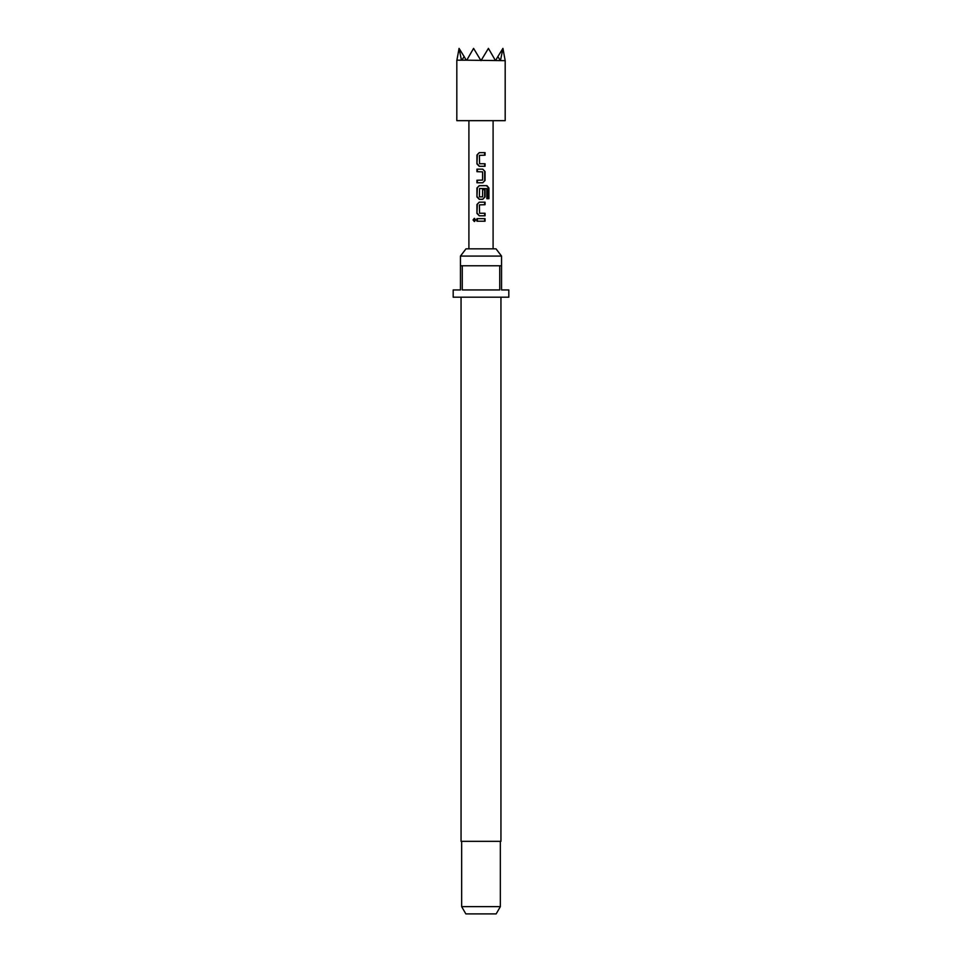 <?xml version="1.0" encoding="UTF-8"?>
<svg xmlns="http://www.w3.org/2000/svg" width="962" height="962" viewBox="0 0 962 962"><rect width="100%" height="100%" fill="white"/><g stroke="black" fill="none" stroke-linecap="round" stroke-linejoin="round"><path stroke-width="1.44" d="M474.663 218.422L473.845 219.949L474.675 221.464M475.673 219.949L474.302 218.374L473.051 219.949L474.302 221.513L475.673 219.949M476.936 218.675L476.936 221.212L485.064 221.212L485.064 218.675L476.936 218.675M479.569 213.251L479.401 204.882L485.064 204.702L485.064 202.164L479.232 202.164L476.936 204.533L476.936 213.42L479.232 215.801L485.064 215.801L485.064 213.251L479.569 213.251M488.924 188.035L486.988 185.666L479.232 185.666L476.936 188.035L476.936 196.921L479.232 199.29L482.768 199.29L485.064 196.921L485.064 189.646L482.599 189.646L482.599 196.861L479.401 196.861L479.569 188.48L486.844 188.648L486.844 198.701L488.924 198.701L488.924 188.035L486.387 185.666M485.064 171.525L482.768 169.156L476.936 169.156L476.936 171.693L482.599 171.861L482.599 180.074L476.936 180.243L476.936 182.78L482.768 182.78L485.064 180.411L485.064 171.525L482.599 169.156M479.569 163.744L479.401 155.363L485.064 155.195L485.064 152.645L479.232 152.645L476.936 155.026L476.936 163.913L479.232 166.282L485.064 166.282L485.064 163.744L479.569 163.744M493.097 248.833L493.097 120.659M468.903 248.833L468.903 120.659M460.449 256.084L465.993 248.833L496.007 248.833L501.551 256.084L460.449 256.084L460.449 265.765L501.551 265.765L501.551 289.947L508.814 289.947L508.814 297.198L453.186 297.198L453.186 289.947L460.449 289.947L460.449 265.765M461.051 297.198L461.051 841.341L500.949 841.341L500.949 297.198M500.348 906.649L496.164 913.9L465.836 913.9L461.652 906.649L500.348 906.649L500.348 841.341M462.265 265.765L462.265 289.947L499.735 289.947L499.735 265.765M495.238 60.197L488.419 48.389L481 60.666L473.581 48.389L466.762 60.197L505.182 60.666L502.934 48.389L500.553 60.197M505.182 60.666L505.182 120.659L456.818 120.659L456.818 60.197L466.221 60.197L464.129 56.566L461.856 60.197M461.447 60.197L459.066 48.389L456.818 60.666M459.066 48.389L464.129 56.566M500.144 60.197L497.871 56.566L502.934 48.389M497.871 56.566L495.779 60.197M477.344 218.675L477.344 221.212M484.656 221.212L484.656 218.675M484.656 204.702L484.656 202.164M479.401 202.164L476.936 204.533M477.344 204.533L476.936 213.42M477.344 213.42L479.401 215.801M484.656 215.801L484.656 213.251M486.844 198.701L488.131 198.701L488.131 188.035M479.401 185.666L476.936 188.035M477.344 188.035L476.936 196.921M477.344 196.921L479.401 199.29M482.599 199.29L485.064 196.921M484.656 196.921L484.656 189.646L482.599 189.646M482.599 182.78L485.064 180.411M484.656 180.411L484.656 171.525M477.344 169.156L477.344 171.693M477.344 180.243L477.344 182.78M484.656 155.195L484.656 152.645M479.401 152.645L476.936 155.026M477.344 155.026L476.936 163.913M477.344 163.913L479.401 166.282M484.656 166.282L484.656 163.744M501.551 265.765L501.551 256.084M461.652 906.649L461.652 841.341"/></g></svg>

